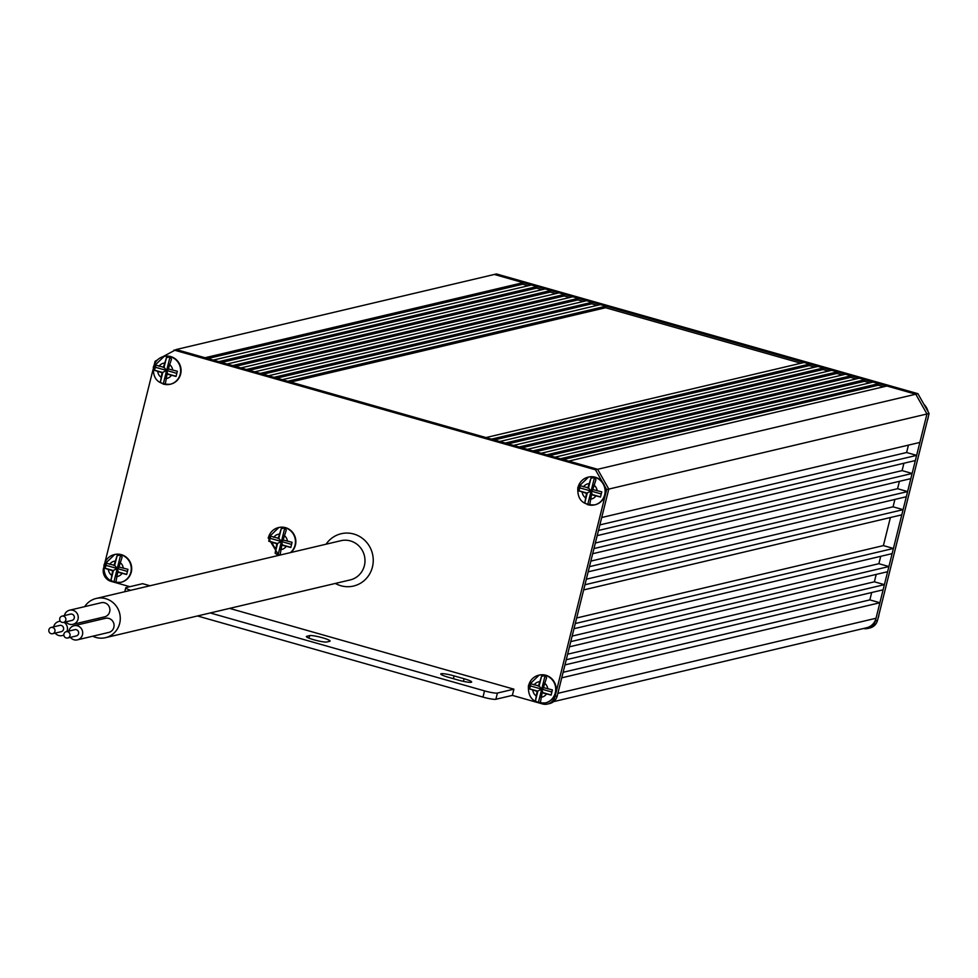 <?xml version="1.0" encoding="UTF-8"?>
<svg xmlns="http://www.w3.org/2000/svg" width="978" height="978" viewBox="0 0 978 978"><rect width="100%" height="100%" fill="white"/><g stroke="black" fill="none" stroke-linecap="round" stroke-linejoin="round"><path stroke-width="1.47" d="M893.427 548.45L575.272 623.536L573.988 628.707L892.144 553.621L893.427 548.45L883.391 545.602L890.396 517.533M903.097 509.66L584.942 584.746L583.658 589.917L901.814 514.831L903.097 509.66L893.061 506.812L894.907 499.428M907.608 491.567L589.453 566.653L588.169 571.824L906.325 496.738L907.608 491.567L897.572 488.707L899.418 481.335M912.119 473.462L593.976 548.548L592.68 553.719L910.836 478.633L912.119 473.462L902.083 470.614L903.929 463.23M916.63 455.369L598.487 530.455L597.191 535.626L915.347 460.54L916.63 455.369L906.606 452.508L908.44 445.124M538.78 702.889L542.46 703.928A10.746 10.342 -103.3 0 0 555.076 696.434L557.228 695.933L608.793 489.086L601.702 517.521L919.858 442.435L926.948 413.987L915.763 394.207L926.948 413.987L875.371 620.847A10.746 10.342 -103.3 0 1 863.452 628.512M523.169 282.654L205.013 357.74L176.162 349.537L496.469 273.95L917.914 393.694L915.763 394.207L886.912 386.004L568.768 461.09L597.619 469.293L915.763 394.207L494.318 274.451L523.169 282.654L522.778 284.207L528.254 285.759M883.721 386.762L878.256 385.21L878.635 383.657L873.122 382.08L554.966 457.178L560.492 458.743L878.635 383.657M869.931 382.838L864.454 381.286L864.845 379.733L859.32 378.168L541.176 453.254L546.69 454.819L864.845 379.733M856.129 378.914L850.652 377.361L851.043 375.809L845.53 374.244L527.374 449.33L532.888 450.895L851.043 375.809M842.327 375.002L836.862 373.449L837.241 371.897L831.728 370.32L513.572 445.406L519.098 446.983L837.241 371.897M828.537 371.078L823.06 369.525L823.452 367.972L817.926 366.408L499.782 441.494L505.296 443.058L823.452 367.972M814.735 367.153L809.271 365.601L809.65 364.048L804.136 362.483L485.98 437.569L491.494 439.134L809.65 364.048M605.957 306.175L287.801 381.261L282.275 379.696L600.431 304.61L605.957 306.175L605.565 307.728L800.933 363.241M592.155 302.251L273.999 377.337L268.485 375.772L586.641 300.686L592.155 302.251L591.763 303.803L597.24 305.356M578.353 298.339L260.209 373.425L254.683 371.848L572.839 296.762L578.353 298.339L577.974 299.891L583.438 301.444M564.563 294.415L246.407 369.501L240.894 367.936L559.037 292.85L564.563 294.415L564.172 295.967L569.648 297.52M550.761 290.49L232.605 365.576L227.092 364.012L545.247 288.926L550.761 290.49L550.369 292.043L555.846 293.596M536.959 286.578L218.815 361.664L213.29 360.087L531.445 285.001L536.959 286.578L536.58 288.131L542.044 289.684M876.019 618.255L879.894 602.741L561.739 677.827L557.863 693.341L876.019 618.255A13.435 12.922 76.7 0 1 866.569 627.778L553.572 701.642M879.894 602.741L869.858 599.893L871.691 592.509M884.405 584.648L566.25 659.734L564.966 664.906L883.11 589.82L884.405 584.648L874.369 581.8L876.202 574.416M888.916 566.543L570.761 641.629L569.477 646.8L887.621 571.714L888.916 566.543L878.88 563.695L880.726 556.311M555.076 696.434L606.653 489.587L608.793 489.086L597.619 469.293L608.793 489.086L929.1 413.486L877.523 620.333A10.746 10.342 76.7 0 1 869.955 627.949L867.816 628.463M576.653 617.986L883.391 545.602M572.142 636.091L878.88 563.695M586.323 579.208L893.061 506.812M567.631 654.184L874.369 581.8M563.12 672.289L869.858 599.893M590.846 561.103L897.572 488.707M595.357 543.01L902.083 470.614M599.869 524.905L906.606 452.508M290.613 382.056L605.565 307.728M276.811 378.144L591.763 303.803M263.009 374.219L577.974 299.891M249.219 370.295L564.172 295.967M235.417 366.383L550.369 292.043M221.615 362.459L536.58 288.131M207.825 358.535L522.778 284.207M494.306 439.941L809.271 365.601M508.108 443.853L823.06 369.525M521.897 447.777L836.862 373.449M563.291 459.538L878.256 385.21M549.502 455.614L864.454 381.286M535.699 451.702L850.652 377.361M557.228 695.933A10.746 10.342 76.7 0 1 549.66 703.549L547.509 704.05M602.375 482.02L595.468 469.795L597.619 469.293L176.162 349.537L162.568 356.848M124.781 591.714L125.746 587.827A10.746 1.394 14 0 1 126.15 587.57L142.629 583.683L149.964 585.761M229.598 608.389L513.902 689.172L497.423 693.06A10.746 1.394 14 0 1 484.526 690.884L210.246 612.961M103.582 567.876L103.521 568.145A10.746 10.342 -103.3 0 0 110.979 581.335L113.509 582.057M114.316 582.277L129.854 586.702M157.385 359.928L155.099 361.285L154.438 363.914M152.971 369.818L105.062 561.971M595.468 469.795L174.011 350.051M606.653 489.587L604.587 485.944M513.902 689.172L512.362 695.382L537.961 702.656M125.746 587.827A10.746 1.394 14 0 0 130.722 590.309M326.835 641.984L329.708 641.311A10.746 1.394 14 0 0 330.099 641.055A10.746 1.394 14 0 0 321.285 637.436A10.746 1.394 14 0 0 309.635 635.602L306.762 636.287A10.746 1.394 14 0 0 306.371 636.531A10.746 1.394 14 0 0 315.185 640.15A10.746 1.394 14 0 0 326.835 641.984M448.327 677.253L458.364 680.101A10.746 1.394 14 0 0 471.653 682.021A10.746 1.394 14 0 0 464.098 678.744L454.061 675.896A10.746 1.394 14 0 0 440.76 673.976A10.746 1.394 14 0 0 448.327 677.253M512.362 695.382L495.883 699.27A10.746 1.394 -166 0 1 482.973 697.094L197.47 615.969M927.046 409.843A14.242 13.704 -103.3 0 0 924.821 405.919M917.914 393.694L929.1 413.486M545.492 702.876A14.242 13.704 -103.3 0 0 555.724 692.754A14.242 13.704 76.7 0 0 538.939 675.162M535.431 700.871L537.13 691.348L541.714 689.135L538.316 702.754L535.431 700.871L537.839 691.177L529.318 688.756L530.675 686.006L530.614 683.769M537.13 691.348L529.049 688.818L530.333 683.646L539.135 686.006L541.543 676.324L545.113 675.517L546.568 677.754L543.438 687.607L552.411 689.918L551.115 695.089L542.142 692.779L542.863 692.607L541.714 689.135L551.824 692.008M542.142 692.779L540.443 702.29L538.316 702.754M541.543 676.324L538.413 686.177M551.152 694.967L542.863 692.607M543.768 687.705L541.714 689.135L545.113 675.517M539.135 686.006L541.714 689.135L530.675 686.006M121.027 582.277A14.242 13.704 -103.3 0 0 131.272 572.142A14.242 13.704 76.7 0 0 114.487 554.563M110.966 580.26L112.666 570.749L117.25 568.536L113.864 582.154L110.966 580.26L113.387 570.577L104.854 568.157L106.211 565.406L106.15 563.169M112.666 570.749L104.585 568.218L105.868 563.047L114.67 565.406L117.091 555.724L120.649 554.917L122.103 557.154L118.974 567.008L127.947 569.318L126.663 574.489L117.69 572.179L118.399 572.008L117.25 568.536L127.372 571.409M117.69 572.179L115.991 581.69L113.864 582.154M117.091 555.724L113.961 565.577M126.688 574.355L118.399 572.008M119.316 567.093L117.25 568.536L120.649 554.917M114.67 565.406L117.25 568.536L106.211 565.406M594.869 504.819A14.242 13.704 -103.3 0 0 605.113 494.685A14.242 13.704 76.7 0 0 588.328 477.105M584.807 502.802L586.507 493.291L591.091 491.078L587.705 504.697L584.807 502.802L587.228 493.12L578.695 490.699L580.064 487.949L579.991 485.711M586.507 493.291L578.426 490.76L579.709 485.589L588.511 487.949L590.932 478.266L594.49 477.46L595.944 479.697L592.815 489.55L601.788 491.861L600.504 497.032L591.531 494.721L592.24 494.55L591.091 491.078L601.213 493.951M591.531 494.721L589.832 504.232L587.705 504.697M590.932 478.266L587.802 488.12M600.529 496.897L592.24 494.55M593.157 489.636L591.091 491.078L594.49 477.46M588.511 487.949L591.091 491.078L580.064 487.949M170.404 384.22A14.242 13.704 -103.3 0 0 180.649 374.085A14.242 13.704 76.7 0 0 163.864 356.493M160.355 382.202L162.055 372.691L166.639 370.479L163.24 384.097L160.355 382.202L162.764 372.52L154.243 370.1L155.6 367.337L155.539 365.112M162.055 372.691L153.962 370.161L155.257 364.99L164.059 367.349L166.468 357.667L170.038 356.86L171.492 359.085L168.363 368.938L177.336 371.261L176.04 376.432L167.067 374.109L167.788 373.951L166.639 370.479L176.749 373.351M167.067 374.109L165.368 383.633L163.24 384.097M166.468 357.667L163.338 367.52M176.064 376.298L167.788 373.951M168.693 369.036L166.639 370.479L170.038 356.86M164.059 367.349L166.639 370.479L155.6 367.337M290.808 552.521A14.242 13.704 -103.3 0 0 295.417 545.137A14.242 13.704 76.7 0 0 278.644 527.545M275.124 553.255L276.823 543.744L281.407 541.531L278.009 555.149L275.124 553.255L277.544 543.572L269.011 541.152L270.368 538.389L270.307 536.164M276.823 543.744L268.742 541.213L270.026 536.042L278.828 538.401L281.248 528.719L284.806 527.912L286.261 530.137L283.131 539.99L292.104 542.313L290.808 547.484L281.835 545.162L282.556 544.99L281.407 541.531L291.517 544.404M281.835 545.162L280.136 554.685L278.009 555.149M281.248 528.719L278.107 538.572M290.845 547.35L282.556 544.99M283.461 540.088L281.407 541.531L284.806 527.912M278.828 538.401L281.407 541.531L270.368 538.389M92.776 636.213A20.159 19.389 -103.3 0 0 105.477 637.68A20.159 19.389 -103.3 0 0 119.671 623.414A20.159 19.389 -103.3 0 0 96.223 598.45A20.159 19.389 -103.3 0 0 84.67 606.641M105.477 637.68L350.185 579.93A20.159 19.389 -103.3 0 0 364.378 565.663A20.159 19.389 -103.3 0 0 340.931 540.7L96.223 598.45M335.344 583.438A26.871 25.844 76.7 0 0 372.435 567.02A26.871 25.844 -103.3 0 0 358.131 535.699A26.871 25.844 -103.3 0 0 326.077 544.196M74.035 625.724L105.428 618.316A7.262 6.98 76.7 0 1 113.864 627.301A7.262 6.98 76.7 0 1 108.754 632.436L77.372 639.844A7.262 6.98 -103.3 0 0 82.482 634.71A7.262 6.98 -103.3 0 0 74.035 625.724A7.262 6.98 -103.3 0 0 68.876 631.079M69.572 610.211L101.247 602.729A7.262 6.98 76.7 0 1 109.695 611.715A7.262 6.98 76.7 0 1 104.585 616.849L72.91 624.331A7.262 6.98 -103.3 0 0 78.02 619.196A7.262 6.98 -103.3 0 0 69.572 610.211A7.262 6.98 -103.3 0 0 64.414 615.565M98.436 618.304A7.262 6.98 76.7 0 1 98.9 619.856M60.416 621.299A7.262 6.98 -103.3 0 0 53.68 626.837M55.171 633.121A7.262 6.98 -103.3 0 0 63.863 634.954M66.92 631.543A7.262 6.98 -103.3 0 0 63.949 622.301M51.174 627.436L59.768 625.407A3.227 3.105 76.7 0 1 63.521 629.392A3.227 3.105 76.7 0 1 61.247 631.678L52.653 633.707A3.227 3.105 -103.3 0 0 54.915 631.421A3.227 3.105 -103.3 0 0 51.174 627.436A3.227 3.105 -103.3 0 0 48.9 629.71A3.227 3.105 -103.3 0 0 52.653 633.707M63.949 633.988A3.227 3.105 -103.3 0 0 67.702 637.986A3.227 3.105 -103.3 0 0 69.976 635.7A3.227 3.105 -103.3 0 0 66.223 631.702A3.227 3.105 -103.3 0 0 63.949 633.988M59.78 618.414A3.227 3.105 -103.3 0 0 63.533 622.399A3.227 3.105 -103.3 0 0 65.795 620.113A3.227 3.105 -103.3 0 0 62.042 616.128A3.227 3.105 -103.3 0 0 59.78 618.414M67.702 637.986L76.296 635.957A3.227 3.105 -103.3 0 0 78.57 633.671A3.227 3.105 -103.3 0 0 74.817 629.673L66.223 631.702M70.355 637.363A7.262 6.98 -103.3 0 0 77.372 639.844M63.533 622.399L71.981 620.407A3.227 3.105 -103.3 0 0 74.255 618.12A3.227 3.105 -103.3 0 0 70.502 614.123L62.042 616.128M65.905 621.837A7.262 6.98 -103.3 0 0 72.91 624.331M308.999 638.169L309.635 635.602M306.603 636.935L306.762 636.287M453.364 678.683L454.061 675.896M463.438 681.36L464.098 678.744M482.973 697.094L484.526 690.884M495.883 699.27L497.423 693.06M928.33 416.555A14.242 13.704 76.7 0 1 927.389 420.332M923.953 404.379A14.242 13.704 76.7 0 1 928.036 411.604M877.523 620.333L875.371 620.847M538.719 702.815A14.242 13.704 -103.3 0 0 555.296 692.852A14.242 13.704 -103.3 0 0 538.731 675.211A14.242 13.704 -103.3 0 0 528.707 685.297M532.802 690.126A7.8 7.494 -103.3 0 0 536.017 695.798M541.03 697.228A7.8 7.494 -103.3 0 0 546.47 694.001M547.753 688.83A7.8 7.494 -103.3 0 0 544.538 683.157M539.526 681.727A7.8 7.494 -103.3 0 0 534.098 684.955M114.255 582.216A14.242 13.704 -103.3 0 0 130.832 572.252A14.242 13.704 -103.3 0 0 114.267 554.612A14.242 13.704 -103.3 0 0 104.243 564.697M108.35 569.526A7.8 7.494 -103.3 0 0 111.553 575.198M116.578 576.629A7.8 7.494 -103.3 0 0 122.005 573.401M123.289 568.23A7.8 7.494 -103.3 0 0 120.086 562.546M115.074 561.127A7.8 7.494 -103.3 0 0 109.634 564.355M588.096 504.758A14.242 13.704 -103.3 0 0 604.673 494.795A14.242 13.704 -103.3 0 0 588.108 477.154A14.242 13.704 -103.3 0 0 578.084 487.24M582.191 492.068A7.8 7.494 -103.3 0 0 585.394 497.741M590.419 499.171A7.8 7.494 -103.3 0 0 595.846 495.944M597.142 490.773A7.8 7.494 -103.3 0 0 593.927 485.088M588.915 483.67A7.8 7.494 -103.3 0 0 583.475 486.897M163.644 384.146A14.242 13.704 -103.3 0 0 180.221 374.183A14.242 13.704 -103.3 0 0 163.656 356.542A14.242 13.704 -103.3 0 0 153.632 366.628M157.727 371.457A7.8 7.494 -103.3 0 0 160.942 377.141M165.954 378.572A7.8 7.494 -103.3 0 0 171.382 375.344M172.678 370.173A7.8 7.494 -103.3 0 0 169.463 364.488M164.451 363.058A7.8 7.494 -103.3 0 0 159.023 366.285M878.953 614.624A14.242 13.704 76.7 0 1 878.012 618.402M290.38 552.631A14.242 13.704 -103.3 0 0 278.424 527.594A14.242 13.704 -103.3 0 0 268.4 537.68M272.507 542.509A7.8 7.494 -103.3 0 0 275.71 548.193M280.735 549.624A7.8 7.494 -103.3 0 0 286.163 546.396M287.446 541.225A7.8 7.494 -103.3 0 0 284.243 535.541M279.219 534.11A7.8 7.494 -103.3 0 0 273.791 537.338M928.648 415.295L927.181 421.2M923.697 403.914L928.428 412.3M539.159 675.113L528.462 685.444C527.717 697.546 533.328 703.378 545.272 702.938L545.7 702.827M114.695 554.502L104.01 564.844C103.265 576.947 108.864 582.778 120.807 582.338L121.248 582.228M588.536 477.044L577.851 487.386C577.106 499.489 582.705 505.308 594.648 504.868L595.089 504.77M164.084 356.444L153.387 366.787C152.641 378.877 158.24 384.709 170.196 384.268L170.624 384.171M879.271 613.365L877.792 619.257M278.852 527.497L268.168 537.839L278.816 555.357M63.876 635.199L62.176 635.602M60.294 621.14L58.839 621.482"/></g></svg>
